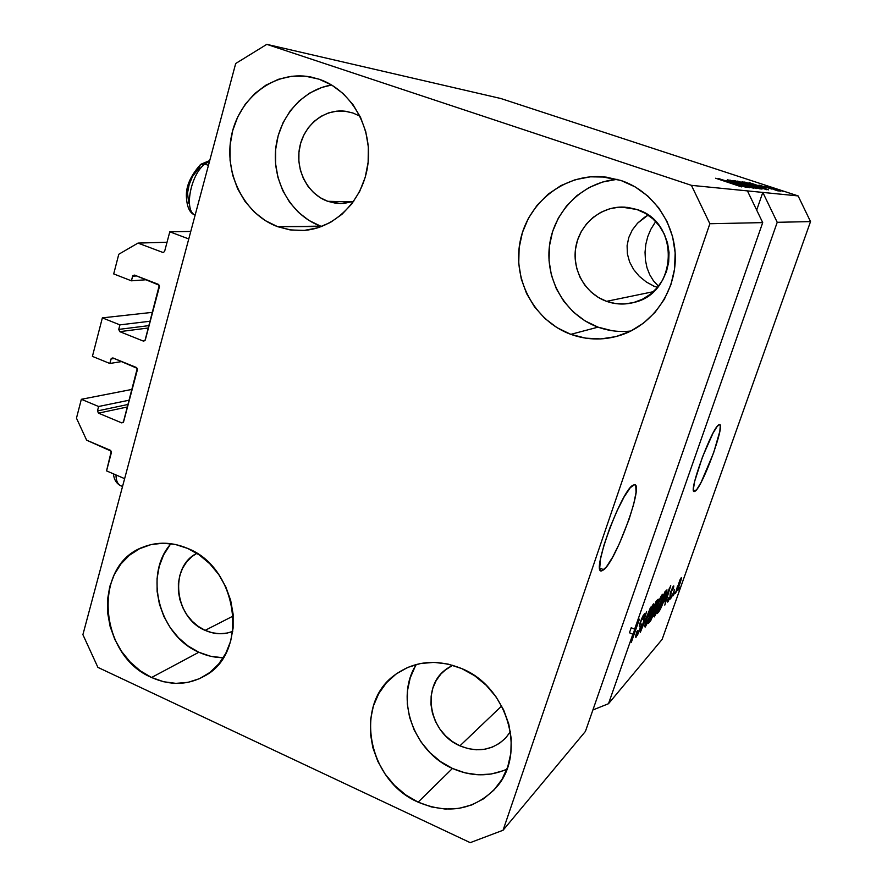 <?xml version="1.0" encoding="UTF-8"?>
<svg xmlns="http://www.w3.org/2000/svg" width="887" height="887" viewBox="0 0 887 887"><rect width="100%" height="100%" fill="white"/><g stroke="black" fill="none" stroke-linecap="round" stroke-linejoin="round"><path stroke-width="1.33" d="M190.772 231.44L169.794 231.806L188.765 238.936L124.635 478.658L106.551 470.886L111.285 451.206L86.638 440.196L76.47 418.154L81.338 399.294L98.612 406.501L97.459 410.936L128.183 404.439L97.459 410.936L98.479 413.154L121.685 422.866L123.293 422.434L137.274 368.371L112.893 357.938L111.285 358.403L109.833 363.482L92.414 356.374L102.36 317.868L119.911 324.875L118.725 329.41L149.083 325.607L118.725 329.41L119.756 331.649L143.339 341.085L144.98 340.619L159.305 285.259L134.525 275.103L132.884 275.613L131.409 280.813L113.702 273.917L118.78 254.259L137.973 243.093L163.275 252.595L137.973 243.093L167.033 242.24L137.973 243.093L118.78 254.259L113.702 273.917L131.409 280.813L146.444 279.727L131.409 280.813L132.606 276.201L134.525 275.103L158.374 284.35L159.427 286.612L145.268 340.031L143.339 341.085L119.756 331.649L118.725 329.41L119.911 324.875L150.247 321.216L119.911 324.875L102.36 317.868L92.414 356.374L109.833 363.482L121.774 361.552L109.833 363.482L111.008 358.98L112.893 357.938L136.354 367.473L137.396 369.713L123.57 421.868L121.685 422.866L98.479 413.154L97.459 410.936L98.612 406.501L129.325 400.159L98.612 406.501L81.338 399.294L132.185 389.371L81.338 399.294L76.47 418.154L86.638 440.196L110.387 450.297L111.407 452.514L106.551 470.886L124.635 478.658L188.765 238.936L169.794 231.806L164.616 251.376L163.252 252.595L164.616 251.376L169.794 231.806M136.665 275.935L132.606 276.201L136.665 275.935M148.462 327.979L119.756 331.649L148.462 327.979M152.608 312.324L102.36 317.868L152.608 312.324M114.223 358.481L111.008 358.98L114.223 358.481M127.528 406.933L98.479 413.154L127.528 406.933M603.803 569.742L601.43 570.918C591.13 573.412 620.955 491.664 632.73 485.333L634.56 484.668L635.746 485.655L636.057 492.285L633.717 504.082L629.094 519.239L619.436 543.498L612.507 557.38L606.32 567.015L601.807 570.884L600.421 570.374L599.712 568.212L600.444 559.198L603.969 545.139L609.746 528.22L616.842 511.234L624.093 496.964L630.313 487.662L634.538 484.668C644.04 483.836 616.343 560.274 603.803 569.742L599.701 568.068L603.803 569.742M695.386 491.021L694.255 491.564C687.935 493.172 711.629 428.388 718.692 424.884L719.734 424.629L720.277 425.66L719.834 431.304L713.591 452.924L701.14 482.262L696.96 489.225L694.244 491.564L693.434 488.804L694.698 481.242L702.537 456.827L713.015 433.155L717.184 426.425L719.557 424.574C725.433 423.964 702.992 485.544 695.386 491.021L693.479 490.278L695.386 491.021M644.405 217.382L648.087 215.097L637.587 223.147L644.405 217.382M632.298 229.977L637.587 223.147L632.298 229.977L628.75 237.594L632.298 229.977M627.098 245.688L628.75 237.594L627.098 245.688L627.397 253.937L627.098 245.688M629.615 262.009L627.397 253.937L629.615 262.009L633.662 269.57L629.615 262.009M639.339 276.345L633.662 269.57L639.339 276.345L646.423 282.066L639.339 276.345M654.628 286.523L646.423 282.066L654.628 286.523M653.309 285.936L657.489 287.41L653.309 285.936M352.971 113.015L359.967 116.175L352.971 113.015L344.866 111.197L336.605 111.174L328.523 112.926L320.928 116.374L314.098 121.397L308.288 127.772L303.731 135.256L300.571 143.561L298.941 152.387L298.875 161.379L300.394 170.215L303.421 178.553L307.867 186.104L313.543 192.568L320.251 197.701L327.735 201.305L351.995 201.87L327.735 201.305C307.745 194.242 295.127 169.949 299.662 147.397C303.975 124.79 324.786 108.292 345.863 111.319L352.971 113.015M353.725 201.294L340.819 203.578L327.735 201.305L335.729 203.245L343.923 203.445L353.725 201.294M232.727 631.4C223.724 634.815 214.532 634.46 205.13 630.347L233.27 615.977L205.13 630.347L198.256 626.388L192.08 621.133L186.835 614.746L182.711 607.495L179.873 599.645L178.398 591.496L178.376 583.336L179.795 575.475L182.6 568.223L186.713 561.837L191.958 556.581L196.847 553.322C168.774 566.904 174.417 617.995 205.13 630.347L212.448 632.819L219.932 633.728L227.305 633.03L232.727 631.4M452.68 665.272L444.42 670.572C420.904 689.022 430.14 733.56 459.921 745.834L468.026 748.617L476.341 749.781L484.568 749.271L492.396 747.076L499.503 743.295L505.612 738.039L510.402 731.675L505.9 737.729C493.061 750.28 477.727 752.974 459.921 745.834L501.676 705.985L459.921 745.834L452.348 741.521L445.584 735.866L439.874 729.07L435.45 721.408L432.446 713.159L430.993 704.622L431.149 696.129L432.9 687.99L436.193 680.517L440.906 673.998L446.871 668.665L452.669 665.272M636.877 209.498C680.296 221.85 677.945 292.743 634.294 302.356C624.925 304.873 615.689 304.529 606.575 301.336L653.397 291.679L606.575 301.336L598.27 297.389L590.886 291.856L584.677 284.971L579.876 276.977L576.672 268.173L575.175 258.893L575.452 249.48L577.481 240.299L581.207 231.673L586.484 223.945L593.126 217.404L600.887 212.303L609.491 208.855L618.583 207.203L627.841 207.414L636.877 209.498L645.37 213.379L652.954 218.912L659.34 225.875L664.263 234.013L667.545 243.005L669.031 252.485L668.687 262.075L666.514 271.4L662.611 280.092L657.134 287.82L650.315 294.284L642.421 299.241L633.75 302.5L624.659 303.953L615.489 303.554L606.575 301.336C585.597 293.885 572.104 270.535 575.652 248.005C579.034 225.453 599.058 207.325 621.521 207.07L636.877 209.498M617.175 179.318C582.692 182.023 553.588 211.184 549.463 245.799C545.117 280.403 565.995 315.528 598.06 327.148L570.796 334.344C535.038 321.327 512.686 280.647 519.97 242.295C526.911 203.899 562.835 174.24 601.453 176.69L621.011 180.493L605.843 177.078L590.387 176.823L575.231 179.706L560.961 185.571L548.111 194.186L537.156 205.185L528.486 218.124L522.41 232.527L519.128 247.85L518.74 263.506L521.268 278.939L526.601 293.586L534.539 306.913L544.818 318.411L557.047 327.68L570.796 334.344L585.575 338.147L600.821 338.923L615.966 336.594L630.435 331.25L643.663 323.034L655.105 312.268L664.319 299.329L670.894 284.727L674.563 269.016L675.162 252.85L672.645 236.851L667.113 221.683L658.797 207.968L648.031 196.238L635.258 186.957L621.011 180.493C652.3 190.905 675.118 222.959 675.306 257.23C675.584 291.513 653.397 323.544 622.718 334.51C605.3 340.53 587.992 340.475 570.796 334.344L598.06 327.148C608.693 330.973 619.647 332.259 630.912 331.006M416.325 664.463C394.615 697.892 413.309 751.655 452.459 768.441L418.132 802.147C368.116 780.826 353.514 705.132 394.105 675.517C413.963 660.859 436.493 658.542 461.717 668.576L448.035 664.075L434.109 662.367L420.482 663.509L407.676 667.434L396.179 673.954L386.41 682.79L378.727 693.612L373.383 705.997L370.589 719.468L370.4 733.527L372.839 747.652L377.807 761.334L385.124 774.063L394.515 785.383L405.647 794.863L418.132 802.147L431.492 806.948L445.252 809.055L458.867 808.379L471.851 804.908L483.659 798.766L493.848 790.151L501.987 779.385L507.741 766.878L510.868 753.118L511.222 738.649L508.783 724.058L503.65 709.922L496.021 696.816L486.209 685.274L474.623 675.739L461.717 668.576C507.819 686.904 527.089 754.05 496.033 787.711C474.589 809.931 448.622 814.743 418.132 802.147L452.459 768.441C471.208 776.668 489.358 776.912 506.92 769.162M170.98 543.709C143.239 574.399 159.05 635.547 198.876 652.244L151.588 677.491C98.546 655.515 92.115 565.141 143.084 547.124C157.409 541.513 172.278 541.946 187.678 548.432L175.415 544.474L162.986 543.199L150.868 544.64L139.547 548.72L129.435 555.251L120.909 563.977L114.279 574.543L109.766 586.54L107.538 599.512L107.66 612.995L110.121 626.466L114.822 639.449L121.597 651.457L130.201 662.057L140.323 670.849L151.588 677.491L163.585 681.726L175.881 683.367L187.989 682.347L199.464 678.677L209.853 672.468L218.734 663.953L225.753 653.42L230.62 641.301L233.115 628.051L233.126 614.192L230.664 600.299L225.808 586.906L218.756 574.565L209.798 563.777L199.298 554.952L187.678 548.432C238.259 567.846 249.391 652.411 204.975 675.794C188.166 685.263 170.371 685.828 151.588 677.491L198.876 652.244C206.826 655.87 214.964 657.677 223.291 657.688M320.639 226.141L308.942 220.431L298.475 212.37L289.617 202.247L282.687 190.439L277.953 177.4L275.569 163.596L275.635 149.537L278.163 135.733L283.053 122.705L290.149 110.942L299.207 100.896L309.885 92.958L321.804 87.458L331.66 85.008C301.713 89.775 277.797 118.459 275.513 151.089C273.063 183.709 292.311 215.874 320.639 226.141L277.664 226.684C244.269 214.576 223.502 173.375 231.518 135.5C239.135 97.548 274.615 70.317 310.007 76.859L318.932 79.154L305.45 76.204L291.756 76.271L278.396 79.309L265.867 85.185L254.669 93.645L245.178 104.333L237.76 116.851L232.671 130.688L230.066 145.357L230.055 160.292L232.605 174.95L237.638 188.787L244.956 201.316L254.303 212.071L265.335 220.63L277.664 226.684L290.836 229.988L304.352 230.387L317.723 227.848L330.419 222.437L341.938 214.332L351.84 203.833L359.712 191.326L365.222 177.289L368.138 162.266L368.327 146.865L365.766 131.708L360.565 117.406L352.926 104.522L343.158 93.578L331.671 85.019L318.932 79.154C350.631 89.576 372.451 126.896 367.994 163.53C363.803 200.196 334.543 229.334 302.123 230.52L289.727 229.822L277.664 226.684L321.671 226.507M654.828 222.881L650.803 229.356L654.828 222.881M647.776 236.585L650.803 229.356L647.776 236.585L645.825 244.313L647.776 236.585M645.037 252.263L645.825 244.313L645.037 252.263L645.437 260.168L645.037 252.263M647 267.741L645.437 260.168L647 267.741L649.716 274.715L647 267.741M653.464 280.824L649.716 274.715L653.464 280.824L658.154 285.847L653.464 280.824M585.42 731.409L762.709 222.615L709.866 223.735L503.062 830.243L585.42 731.409L503.062 830.243L470.232 842.65L97.903 667.379L82.901 634.66L235.698 63.498L266.81 44.35L691.428 185.35L709.866 223.735L762.709 222.615L747.431 190.893L691.428 185.35L798.112 195.916L500.867 98.524L266.81 44.35L500.867 98.524L798.112 195.916L762.809 192.424L777.223 222.304L634.626 629.16L632.32 638.341L639.416 619.215L631.311 642.332L632.863 634.205L608.493 703.724L662.157 639.327L810.53 221.595L777.223 222.304L810.53 221.595L798.112 195.916L810.53 221.595L662.157 639.327L608.493 703.724L592.904 709.955L608.493 703.724L632.863 634.205L631.311 642.332L639.416 619.215L632.32 638.341L634.626 629.16L631.211 627.741L629.46 632.775L632.863 634.205L629.46 632.775L631.211 627.741L634.626 629.16L777.223 222.304L762.809 192.424L747.431 190.893L762.709 222.615L585.42 731.409M640.292 628.506L637.476 635.114L635.402 637.188L636.866 631.622L637.587 630.646L636.877 634.66L639.671 629.238L640.281 626.976L639.35 626.333L639.416 625.08L641.678 618.538L644.572 613.56L644.073 617.419L642.92 619.691L643.762 616.753L642.864 617.097L640.736 621.953L640.325 623.816L641.368 624.526L640.292 628.506L641.312 624.049L640.325 623.461L640.946 621.343L643.33 616.487L642.92 619.691L643.629 618.749L644.727 613.505L640.359 621.942C639.205 625.424 638.995 626.954 639.727 626.521L639.804 626.521C640.447 625.978 640.403 626.887 639.671 629.238L637.121 634.438L637.587 630.646L636.866 631.622L636.134 637.154L635.414 636.855L636.134 637.154L640.292 628.506M650.626 607.174L640.314 632.331L646.568 611.542L641.512 629.393L650.626 607.174L641.512 629.393L646.568 611.542L640.314 632.331L650.626 607.174M645.27 626.998L644.649 626.444L645.692 622.164L650.714 608.792L653.741 603.814L653.043 608.427L649.007 619.68L645.27 626.998L651.468 613.205C653.409 607.783 654.174 604.657 653.752 603.814L653.331 604.091C651.391 606.93 649.273 611.664 646.978 618.272L644.849 625.335L645.27 626.998L644.627 626.732L645.27 626.998M654.34 616.908L653.774 616.332L654.817 612.13L659.717 599.091L662.622 594.279L661.902 598.825L657.511 610.866L654.34 616.908L660.349 603.504C662.256 598.193 663.01 595.11 662.622 594.279L662.234 594.545C660.371 597.273 658.32 601.874 656.081 608.327L653.974 615.245L654.34 616.908M664.308 601.807L670.727 585.597L664.806 605.111L666.07 599.867L664.308 601.807L666.07 599.867L664.806 605.111L670.727 585.597L664.308 601.807M679.375 587.161L677.868 590.609L679.375 587.161M679.897 583.757L675.539 593.248L679.93 579.965L681.637 577.614L680.129 583.092L681.283 577.581L675.439 592.926L679.897 583.757M674.874 592.139L673.333 595.643L674.874 592.139M674.608 589.478L671.337 597.86L674.608 589.478M671.448 595.931L669.885 599.468L671.448 595.931M670.76 595.687L668.077 601.608L667.423 602.085L667.767 600.166L668.332 598.37L668.942 597.539L668.499 599.834L669.962 597.073L670.228 593.27L672.9 586.817L673.743 585.919L673.721 586.861L673.011 589.245L672.413 590.066L672.645 588.292L671.259 591.108L670.76 595.687L671.348 590.853L672.645 588.292L672.413 590.066L673.011 589.245L673.71 585.908L670.727 591.718L670.128 596.618L668.632 599.712L668.942 597.539L668.332 598.37L667.822 601.929L670.76 595.687M664.551 598.825L660.294 609.391L657.223 613.549L664.862 591.895L666.98 589.877L666.414 593.137L664.551 598.825L666.98 589.877L664.862 591.895L657.223 613.549L658.753 611.83L657.943 611.498L658.753 611.83C660.471 609.391 662.401 605.056 664.551 598.825L664.551 598.825M653.885 613.327L650.958 620.201L648.286 623.461L656.092 601.308L658.232 599.18L653.885 613.327L658.232 599.18L656.092 601.308L648.286 623.461L649.983 621.587L649.084 621.222L649.983 621.587L653.885 613.327M726.708 180.715L749.593 187.734L726.708 180.715M747.541 185.982L753.684 188.21L748.595 186.891L727.418 179.728L747.541 185.982M733.172 180.527L756.622 188.521L729.879 180.094L753.451 187.534L733.172 180.527L753.451 187.534L729.879 180.094L756.179 188.465L733.172 180.527M760.192 188.986L734.813 180.693L760.192 188.986M766.778 189.718L742.042 181.635L766.778 189.718M764.971 187.933L749.027 182.6L764.971 187.933M780.527 190.494L783.731 191.548L780.527 190.494M774.551 188.72L765.171 185.871L774.551 188.72M777.223 190.117L780.471 191.182L777.223 190.117M770.459 188.199L779.074 191.027L770.459 188.199M774.75 189.829L778.032 190.916L774.75 189.829M772.012 189.131L759.017 185.095L772.012 189.131M759.095 186.215L768.486 189.84L744.692 182.035L768.486 189.84L759.095 186.215M757.298 187.046L762 189.119L737.607 181.103L762 189.119L757.298 187.046M735.922 184.507L718.293 178.575L746.222 187.357L718.803 178.642L735.922 184.507M741.632 186.913L715.632 178.232L741.632 186.913M235.698 63.498L266.81 44.35L691.428 185.35L709.866 223.735L503.062 830.243L470.232 842.65L97.903 667.379L82.901 634.66L235.698 63.498M773.12 188.576L779.95 190.672L773.12 188.576M762.354 187.046L751.666 183.421L762.354 187.046M766.091 188.975L747.863 183.077L766.091 188.975M753.628 185.649L764.051 188.798L753.628 185.649M748.151 184.485L740.889 182.101L748.151 184.485M759.549 188.221L750.967 185.494L759.549 188.221M746.666 184.795L757.398 188.033L740.379 182.312L746.666 184.795M733.039 183.52L721.242 179.496L733.039 183.52M677.723 586.229L680.651 579.643L676.559 590.919L677.457 586.119L676.36 590.82L677.701 588.746L680.673 579.643L677.723 586.229M664.973 599.412L666.07 599.867L664.973 599.412M665.361 599.124L669.485 588.003L666.78 597.572L665.128 599.024L666.78 597.572L669.696 588.092L665.361 599.124M658.653 610.422L664.208 593.747L665.405 592.893L664.618 592.571L665.971 592.538L664.03 599.379L658.653 610.422L661.802 605.278L665.937 592.494L664.496 593.858L658.653 610.422M660.061 603.382L654.928 614.591L656.624 607.761L661.336 597.095L660.782 596.862L661.613 596.896L661.336 599.357L661.436 596.995L659.052 601.397L656.325 607.639L654.806 614.059L656.823 611.598L660.05 603.404M653.409 609.923L655.438 603.171L656.657 602.317L655.859 601.985L657.212 601.863L655.027 608.027L653.409 609.923L656.735 604.047L657.189 601.863L655.748 603.304L653.409 609.923M649.772 620.257L652.2 612.385L653.542 611.365L652.677 611.01L654.007 610.999L653.32 613.959L649.772 620.257L652.211 616.798L654.052 611.01L652.499 612.507L649.772 620.257M647.554 617.674L652.422 606.708L651.834 606.464L652.721 606.497L650.925 613.76L646.179 624.404L647.244 617.552L645.725 624.448L647.832 621.521L652.754 606.508L647.554 617.674M642.742 616.243L643.33 616.487L642.742 616.243M756.678 210.097L762.809 192.424L756.678 210.097M169.982 544.928L163.596 554.952L159.239 566.338L157.054 578.634L157.11 591.396L159.416 604.147L163.862 616.421L170.293 627.763L178.487 637.753L188.122 646.024L198.876 652.244L210.33 656.192L222.06 657.677M415.316 666.181L410.204 677.901L407.499 690.64L407.288 703.923L409.572 717.261L414.251 730.156L421.17 742.142L430.062 752.775L440.628 761.656L452.459 768.441L465.132 772.876L478.182 774.772L491.121 774.041L503.428 770.67M616.831 179.351L602.539 182.046L589.068 187.545L576.916 195.617L566.56 205.928L558.344 218.08L552.568 231.596L549.441 245.976L549.042 260.678L551.392 275.17L556.404 288.918L563.877 301.425L573.556 312.213L585.098 320.906L598.06 327.148L611.997 330.685M194.464 214.754C183.931 209.376 190.938 174.295 204.808 164.073L200.296 164.782L204.808 164.073C190.517 174.606 183.797 210.94 195.129 215.142C189.663 213.246 186.747 206.826 186.37 195.883C186.115 185.96 190.749 175.604 200.262 164.805M208.445 165.381L204.808 164.073L208.445 165.381M209.532 161.323L204.808 164.073M200.296 164.782L199.353 167.665L192.479 176.524L189.175 184.585L187.545 192.911L188.687 203.09M120.111 485.455C117.439 483.759 116.064 480.255 115.986 474.944C116.119 481.275 118.004 485.001 121.641 486.098L122.539 486.486M600.61 570.574L601.43 570.918M665.904 592.494L664.806 592.05M661.613 596.896L660.915 596.618M654.872 614.569L654.207 614.292M657.212 601.863L656.07 601.386M654.007 610.999L652.854 610.522M652.721 606.497L651.978 606.198M645.78 624.603L645.093 624.315M636.678 634.66L635.979 634.371M643.663 616.254L642.898 615.933M640.37 623.905L639.793 623.661M312.291 77.313L310.007 76.859M145.523 546.204L143.084 547.124M397.254 673.189L394.105 675.517M607.085 177.245L601.453 176.69M621.521 207.07L625.191 207.159M444.42 670.572L446.283 669.086M345.863 111.319L347.327 111.551M201.039 164.184L209.742 160.536M119.823 485.267C116.053 482.96 113.924 479.146 113.436 473.835"/></g></svg>
